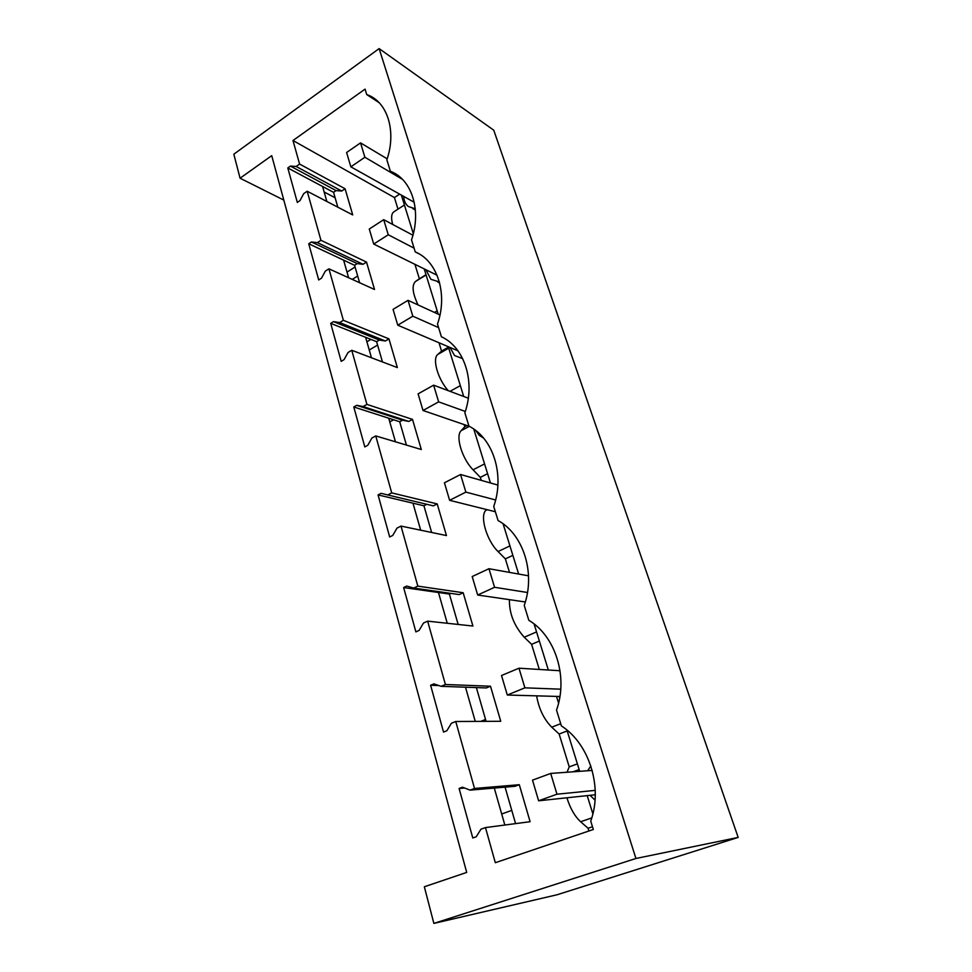 <?xml version="1.0" encoding="UTF-8"?>
<svg xmlns="http://www.w3.org/2000/svg" width="972" height="972" viewBox="0 0 972 972"><rect width="100%" height="100%" fill="white"/><g stroke="black" fill="none" stroke-linecap="round" stroke-linejoin="round"><path stroke-width="1.46" d="M335.121 197.778L324.15 191.982M271.723 155.654L466.706 872.419L424.339 886.768L433.864 923.4L635.931 858.483L379.129 48.6L233.827 154.196L240.072 178.216L271.723 155.654M379.129 48.6L493.752 130.199L738.173 837.414L556.98 894.787L433.864 923.4M505.076 787.15L515.585 823.624M476.365 687.581L486.097 721.358M403.635 587.55L415.882 631.897L419.078 630.451L423.464 623.052L427.644 621.144L445.395 684.507L441.106 686.329L433.877 683.863L430.608 685.26L443.536 732.086L446.865 730.737L451.409 723.253L455.759 721.491L474.518 788.462L470.059 790.139L462.502 787.186L459.1 788.462L472.781 837.986L476.244 836.758L480.946 829.201L485.478 827.585L495.319 862.711L593.333 829.493L590.745 821.133C603.126 787.15 589.093 743.531 561.391 725.914L556.519 710.107C568.486 676.962 555.255 635.87 528.829 620.306L524.236 605.386C535.815 573.043 523.325 534.26 498.077 520.555L493.727 506.448C504.942 474.858 493.144 438.202 468.978 426.173L464.859 412.808C475.733 381.96 464.555 347.247 441.397 336.749L437.497 324.077C448.056 293.921 437.461 261.006 415.238 251.894L411.533 239.865C421.787 210.365 411.727 179.127 390.38 171.279L386.856 159.833C396.819 130.977 387.257 101.27 366.736 94.576L365.059 89.12L292.985 140.503L299.583 164.061L296.144 166.467L290.421 166.103L287.797 167.949L297.323 202.431L299.984 200.609L303.714 193.635L307.201 191.241L320.942 240.291L317.382 242.623L311.453 241.992L308.732 243.778L318.719 279.96L321.477 278.199L325.328 271.127L328.937 268.819L343.359 320.298L339.665 322.558L333.518 321.635L330.711 323.36L341.196 361.353L344.052 359.652L348.025 352.508L351.755 350.272L366.918 404.401L363.091 406.563L356.7 405.312L353.784 406.964L364.816 446.926L367.781 445.298L371.875 438.056L375.751 435.918L391.704 492.889L387.743 494.955L381.085 493.326L378.059 494.918L389.675 536.981L392.749 535.438L396.989 528.112L401.011 526.083L417.826 586.116L413.708 588.072L406.782 586.055L403.635 587.55L449.392 594.05L458.152 624.449M378.059 494.918L423.938 505.78L431.629 532.474M353.784 406.964L399.699 421.751L406.43 445.091M330.711 323.36L376.614 341.682L382.458 361.936M308.732 243.778L354.586 265.295L359.616 282.731M287.797 167.949L333.554 192.335L337.831 207.182M494.286 788.061L504.845 825.034M322.583 186.49L326.859 201.471M343.602 260.132L348.62 277.749M365.618 337.296L371.462 357.757M388.715 418.215L395.458 441.81M412.966 503.18L420.682 530.19M438.469 592.495L447.254 623.259M465.491 687.192L475.259 721.406M240.072 178.216L283.812 200.086M738.173 837.414L635.931 858.483M414.242 202.298L350.843 166.832L364.889 157.257L360.551 142.884L387.184 158.849M403.72 196.903C404.085 201.034 405.591 204.229 408.264 206.477L415.251 208.81M290.421 166.103L336.105 190.609L333.554 192.335M307.201 191.241L352.727 214.934L345.084 188.762L341.719 191.022L336.105 190.609M474.518 788.462L519.291 784.708L514.99 786.299L470.059 790.139M485.478 827.585L530.105 821.705L519.291 784.708M588.911 830.987L588.072 828.253L580.624 821.741C574.719 816.261 570.151 808.279 566.919 797.781M567.004 772.242L569.228 766.884L559.143 734.018L551.732 727.19C543.858 719.183 538.828 708.734 536.641 695.855M539.314 669.465L531.599 644.339L524.236 637.231C514.067 625.774 509.134 613.247 509.437 599.651M509.51 572.399L505.367 558.888L498.053 551.537C486.996 540.967 479.803 517.092 485.538 510.592L486.352 509.498M481.262 480.375L480.338 477.373L473.072 469.804C462.089 458.869 455.224 436.1 461.129 430.718L464.786 426.72L464.13 424.582M448.214 390.647C437.801 379.08 432.018 358.644 437.813 354.428L441.567 351.111L439.004 342.752M418.057 304.929C412.468 293.119 411.618 285.306 415.506 281.467L419.369 278.782L415.056 264.773M392.676 224.447C390.878 217.631 391.376 213.354 394.17 211.629L404.425 204.97M292.985 140.503L394.425 197.559L397.985 209.15M299.583 164.061L345.084 188.762M320.942 240.291L366.517 262.088L363.042 264.287L357.234 263.606L354.586 265.295M328.937 268.819L374.524 289.486L366.517 262.088M343.359 320.298L388.958 338.876L385.374 341.002L379.347 340.054L376.614 341.682M351.755 350.272L397.354 367.598L388.958 338.876M366.918 404.401L412.505 419.394L408.787 421.435L402.53 420.183L399.699 421.751M375.751 435.918L421.313 449.526L412.505 419.394M391.704 492.889L437.206 503.909L433.354 505.865L387.743 494.955M401.011 526.083L446.464 535.572L437.206 503.909M417.826 586.116L463.17 592.738L459.185 594.585L413.708 588.072M427.644 621.144L472.914 626.041L463.17 592.738M445.395 684.507L490.495 686.22L486.352 687.945L441.106 686.329M455.759 721.491L500.75 721.285L490.495 686.22M296.144 166.467L341.719 191.022M394.425 197.559L399.285 194.388M366.736 94.576L379.177 102.716M390.38 171.279L399.419 176.6M426.015 274.724L419.369 278.782M566.919 730.045L579.701 771.318M587.21 795.618L592.871 813.904M401.545 195.676L413.319 233.705M424.375 269.438L438.214 314.163M448.286 346.712L463.693 396.467M473.789 429.114L490.459 482.975M503.107 523.847L518.647 574.039M534.102 624L548.342 670.024M556.506 696.402L558.572 703.084M459.1 788.462L464.616 788.013M590.842 765.96L587.623 770.747M590.089 795.315L595.046 800.175M577.392 763.883L569.228 766.884M567.198 730.932L559.143 734.018M592.483 826.747L588.072 828.253M437.06 275.222L373.722 244.057L388.265 234.762L383.709 219.672L412.93 235.224M426.271 270.386L430.888 279.304L439.368 281.953M415.238 251.894L419.248 253.959M317.382 242.623L363.042 264.287M448.432 347.174L441.567 351.111M311.453 241.992L357.234 263.606M449.987 347.429L454.556 355.545L462.696 358.644M339.665 322.558L385.374 341.002M463.45 395.689L462.696 396.09M466.973 425.554L464.786 426.72M333.518 321.635L379.347 340.054M475.891 430.657L479.366 435.432L483.57 438.08M363.091 406.563L408.787 421.435M487.592 473.692L480.338 477.373M356.7 405.312L402.53 420.183M426.83 504.298L423.938 505.78M512.864 555.377L505.367 558.888M450.826 593.394L449.392 594.05M539.375 641.034L531.599 644.339M558.851 696.474L559.702 697.738M430.608 685.26L438.858 685.552M360.551 142.884L346.603 152.495L350.843 166.832M402.396 179.298L364.889 157.257M355.072 266.996L347.016 272.099M352.265 279.401L357.672 275.999M383.709 219.672L369.275 229.028L373.722 244.057M414.096 248.164L388.265 234.762M370.903 339.398L366.906 341.792M369.251 350.017L377.598 345.072M457.994 350.843L397.755 325.183L412.821 316.204L408.033 300.336L439.976 314.964M408.033 300.336L393.065 309.375L397.755 325.183M438.591 327.613L412.821 316.204M389.772 421.921L393.611 419.795M469.342 426.368L423.014 410.488L438.651 401.873L433.621 385.167L468.31 398.204M433.621 385.167L418.094 393.867L423.014 410.488M465.309 411.435L438.651 401.873M495.356 511.746L449.623 500.313L465.867 492.111L460.558 474.506L497.883 485.077M460.558 474.506L444.435 482.792L449.623 500.313M495.623 499.973L465.867 492.111M525.317 601.972L477.677 595.022L494.566 587.295L488.965 568.717L528.537 575.813M488.965 568.717L472.198 576.542L477.677 595.022M527.48 592.495L494.566 587.295M559.908 696.499L507.299 695.029L524.892 687.836L518.975 668.201L560.042 670.741M518.975 668.201L501.516 675.504L507.299 695.029M560.759 689.184L524.892 687.836M480.776 721.382L485.55 719.462M595.277 794.768L538.622 800.794L556.968 794.209L550.699 773.433L592.179 770.419M550.699 773.433L532.51 780.139L538.622 800.794M595.229 790.37L556.968 794.209M501.686 814.001L511.77 810.381M579.154 769.569L573.018 771.804M591.79 817.902L580.624 821.741M426.101 274.991L415.506 281.467M437.181 310.821L434.448 312.437M448.736 348.158L437.813 354.428M460.339 385.629L450.024 391.327M469.306 426.356L461.129 430.718M484.554 463.911L473.072 469.804M487.276 509.729L485.538 510.592M509.936 545.912L498.053 551.537M536.556 631.922L524.236 637.231M560.71 723.703L551.732 727.19M415.372 210.037L412.821 208.603M439.636 282.937L437.692 281.977"/></g></svg>
